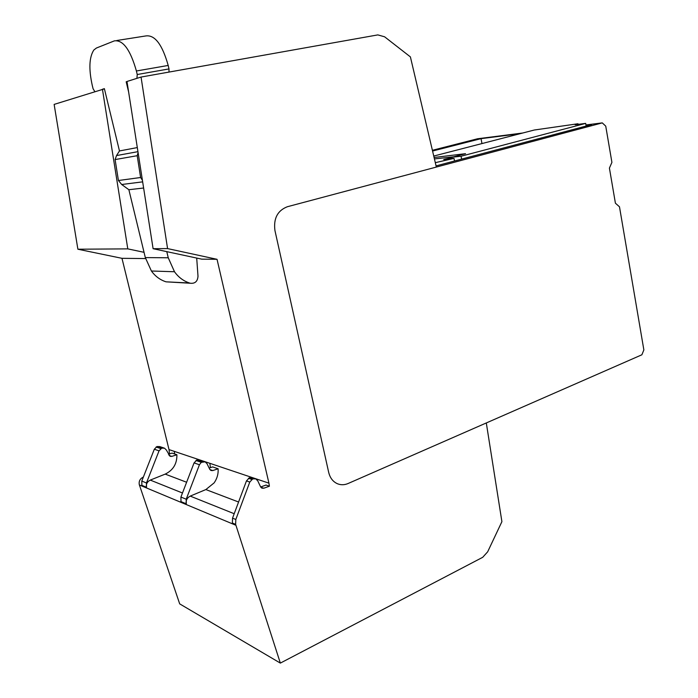 <?xml version="1.0" encoding="UTF-8"?>
<svg xmlns="http://www.w3.org/2000/svg" width="698" height="698" viewBox="0 0 698 698"><rect width="100%" height="100%" fill="white"/><g stroke="black" fill="none" stroke-linecap="round" stroke-linejoin="round"><path stroke-width="1.05" d="M161.465 248.636L153.098 248.697L126.984 81.474L141.048 77.05L167.572 248.593L161.465 248.636M167.572 248.593L217.034 259.307L201.739 259.15L153.098 248.697M255.163 478.662L252.44 477.746L249.404 477.755L246.464 480.913L249.779 482.056L235.819 519.478L235.636 524.364L232.373 523.003L232.635 523.832L235.907 525.193L280.343 663.1L482.702 557.309L487.666 551.813L501.906 521.659L486.305 422.953L348.11 483.505C344.472 485.058 340.921 485.136 337.457 483.749C340.912 485.136 344.463 485.058 348.11 483.505L641.881 354.785L643.861 349.916L619.484 206.809L615.409 203.197L609.415 168.096L611.91 162.372L605.742 126.137L602.269 122.883L287.34 206.739C277.516 210.587 273.389 218.518 274.942 230.532L328.688 472.389C330.049 477.947 332.972 481.733 337.457 483.749C332.972 481.733 330.049 477.947 328.688 472.389L274.942 230.532C273.389 218.518 277.516 210.587 287.34 206.739L436.346 167.066L410.398 56.896L384.598 36.793L377.827 34.9L141.048 77.05M260.782 487.178L263.792 488.216L269.402 486.218L268.931 483.164L217.034 259.307M263.792 488.216L261.907 488.172L260.624 486.89L257.736 480.817L255.773 478.863L252.72 478.88L249.779 482.056M235.907 525.193L235.636 524.364M145.577 258.565L121.976 258.321L77.888 249.221L54.139 104.403L104.412 88.847M169.518 453.927L169.021 449.599L121.976 258.321M269.402 486.218L266.025 485.066L260.668 486.977M209.156 468.079L212.637 466.91L218.116 468.768C218.457 473.872 217.13 478.575 214.12 482.894L205.866 489.568L190.222 496.104C186.855 497.953 185.546 500.745 186.296 504.497L186.209 499.21L180.922 497.055L181.009 502.29L186.296 504.497M246.464 480.913L232.547 518.143L235.819 519.478M232.373 523.003L232.547 518.143M186.619 482.248L165.208 474.108L150.271 480.093C147.06 481.795 145.812 484.395 146.528 487.902L146.44 482.964L159.039 450.847L161.709 448.142L164.484 448.177L166.272 449.905L170.076 456.326L171.795 456.396L176.899 454.747L172.074 453.107L168.454 454.276M163.934 447.994L159.729 446.58L156.971 446.546L154.319 449.224L141.799 481.062L141.886 485.965L146.528 487.902M143.36 477.083L143.064 477.205C140.028 478.758 138.754 481.219 139.26 484.56L179.691 603.875L280.343 663.1M77.888 249.221L127.786 248.872L144.05 252.318M102.432 89.204L127.786 248.872M165.208 474.108C173.165 470.216 177.065 463.76 176.899 454.747M204.558 461.648L199.733 460.026L196.845 460.008L194.061 462.896L180.922 497.055M218.116 468.768L212.777 470.574L210.979 470.513L209.758 469.309L207.001 463.673L205.133 461.84L201.312 462.32L199.436 464.746L186.209 499.21M454.511 160.994L454.014 158.394L443.71 159.51L452.06 157.608M435.308 162.669L454.014 158.394M578.52 124.314L577.927 123.764L534.284 130.02L433.755 156.055M434.086 157.478L465.557 153.673L451.99 157.233L461.055 156.239L585.683 123.389L586.145 126.05M577.927 123.764L575.178 124.741L585.683 123.389M461.055 156.239L461.614 159.109M452.252 158.586L451.99 157.233M94.823 91.595L93.078 88.742L92.284 85.47C88.655 69.05 89.178 57.227 93.837 50.012L96.411 48.031L114.359 40.877C123.023 39.734 130.369 49.776 136.398 70.987L137.244 74.546L136.913 78.35M137.236 74.52L169.003 68.919L168.995 72.077M102.903 89.117L104.368 88.655L119.471 150.951L116.531 155.567L137.942 151.667M137.305 147.575L119.471 150.951M128.641 92.066L126.181 81.797L126.992 81.535M127.01 81.649L126.181 81.797M169.003 68.919L168.192 65.446C162.311 44.576 154.877 34.734 145.891 35.93L116.845 40.493M143.622 188.015L128.868 189.716L121.696 184.508L118.424 180.503L115.1 159.572L116.531 155.567M190.353 283.248L166.028 281.826C160.121 279.915 155.253 276.303 151.405 271.007L145.324 257.588L168.253 257.789L174.491 271.749C178.444 277.263 183.452 281.015 189.516 283.004L190.353 283.248C195.065 283.728 197.613 281.381 197.996 276.225L196.705 258.068M128.868 189.716L145.324 257.588M138.091 152.609L137.201 155.706L140.612 177.51L142.409 180.25M166.787 251.638L168.253 257.789M118.424 180.503L140.612 177.51M115.1 159.572L137.201 155.706M432.394 150.297L477.537 138.771L522.689 133.021M432.568 151.038L481.044 138.649L520.15 133.676M481.969 143.57L481.044 138.649M436.067 165.897L591.599 124.602L586.023 125.308M602.269 122.883L585.962 124.959M169.021 449.599L174.247 451.353L174.683 453.997M268.931 483.164L174.247 451.353M238.585 502.01L205.866 489.568M209.88 463.324L210.395 467.66M249.404 477.755L252.72 478.88M248.436 478.296L251.751 479.421M190.222 496.104L234.205 513.728M150.271 480.093L182.475 493.006M139.382 484.979L235.933 525.28M209.906 469.58L212.777 470.574M180.756 501.522L186.043 503.72M141.642 485.241L146.283 487.178M434.426 158.917L453.665 156.797M169.056 455.454L171.795 456.396M194.061 462.896L199.436 464.746M195.929 460.497L201.312 462.32M196.845 460.008L202.237 461.832M156.971 446.546L161.709 448.142M156.099 446.999L160.828 448.605M154.319 449.224L159.039 450.847M141.799 481.062L146.44 482.964M136.398 70.987L168.192 65.446M121.696 184.508L142.662 181.855M151.405 271.007L174.491 271.749M137.035 78.228L137.689 78.106M166.028 281.826L189.516 283.004"/></g></svg>
